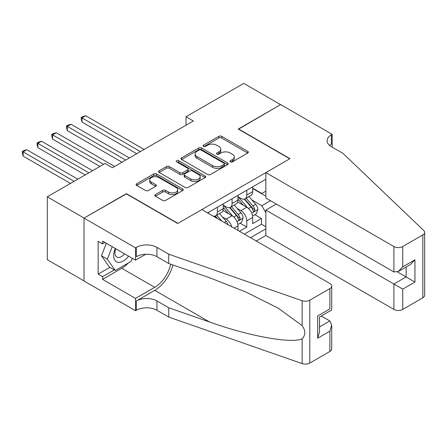 <?xml version="1.0" encoding="UTF-8"?>
<svg xmlns="http://www.w3.org/2000/svg" width="447" height="447" viewBox="0 0 447 447"><rect width="100%" height="100%" fill="white"/><g stroke="black" fill="none" stroke-linecap="round" stroke-linejoin="round"><path stroke-width="0.67" d="M230.356 161.887A1.43 0.827 0 0 0 232.379 161.887L247.727 153.025A2.045 1.179 0 0 0 248.325 152.187A2.045 1.179 0 0 0 247.727 151.354L221.723 136.341A2.045 1.179 0 0 0 218.834 136.341L203.486 145.202A1.43 0.827 0 0 0 203.067 145.789A1.43 0.827 0 0 0 203.486 146.37A1.43 0.827 0 0 0 205.508 146.37L207.492 145.225A6.537 3.777 0 0 1 216.739 145.225L218.907 146.476A6.537 3.777 0 0 1 220.818 149.147A6.537 3.777 0 0 1 218.907 151.812L216.918 152.958A1.43 0.827 0 0 0 216.499 153.544A1.43 0.827 0 0 0 216.918 154.126A1.43 0.827 0 0 0 218.941 154.126L220.93 152.98A6.537 3.777 0 0 1 230.171 152.98L232.339 154.232A6.537 3.777 0 0 1 234.256 156.903A6.537 3.777 0 0 1 232.339 159.568L230.356 160.719A1.43 0.827 0 0 0 229.937 161.3A1.43 0.827 0 0 0 230.356 161.887L230.356 160.719M155.411 194.557A2.045 1.179 0 0 0 154.813 195.395A2.045 1.179 0 0 0 155.411 196.227L162.708 200.44A2.045 1.179 0 0 0 165.597 200.44L182.644 190.595A2.045 1.179 0 0 0 183.242 189.763A2.045 1.179 0 0 0 182.644 188.93L156.64 173.917A2.045 1.179 0 0 0 153.751 173.917L136.704 183.756A2.045 1.179 0 0 0 136.106 184.594A2.045 1.179 0 0 0 136.704 185.427L145.515 190.511A2.045 1.179 0 0 0 148.404 190.511L155.701 186.304A2.045 1.179 0 0 0 156.299 185.466A2.045 1.179 0 0 0 155.701 184.633L151.332 182.113A5.465 3.157 0 0 1 149.728 179.878A5.465 3.157 0 0 1 153.103 176.962A5.465 3.157 0 0 1 159.059 177.649L176.179 187.533A5.465 3.157 0 0 1 177.777 189.763A5.465 3.157 0 0 1 174.408 192.679A5.465 3.157 0 0 1 168.452 191.992L165.597 190.349A2.045 1.179 0 0 0 162.708 190.349L155.411 194.557L155.411 196.227M126.406 193.897L84.092 218.069L47.298 196.825L47.298 259.707L84.019 280.906M126.406 193.64L177.917 223.383L289.773 158.802L238.262 129.06L280.576 104.632L243.777 83.388L186.013 116.74L186.013 125.238M47.298 196.825L105.062 163.473L112.42 167.726L193.372 120.986L186.013 116.74M207.637 174.498A2.045 1.179 0 0 0 210.526 174.498L227.573 164.658A2.045 1.179 0 0 0 228.171 163.825A2.045 1.179 0 0 0 227.573 162.987L201.569 147.979A2.045 1.179 0 0 0 198.68 147.979L181.633 157.819A2.045 1.179 0 0 0 181.035 158.651A2.045 1.179 0 0 0 181.633 159.49L207.637 174.498M177.219 162.194A1.43 0.827 0 0 1 178.671 162.395L178.671 160.697L205.106 175.962A2.045 1.179 0 0 1 205.709 176.794A2.045 1.179 0 0 1 205.106 177.627L188.064 187.472A2.045 1.179 0 0 1 185.17 187.472L159.171 172.458L159.171 170.788A2.045 1.179 0 0 0 158.568 171.62A2.045 1.179 0 0 0 159.171 172.458M159.171 170.788L166.463 166.575A2.045 1.179 0 0 1 169.352 166.575L179.901 172.665A2.045 1.179 0 0 0 182.789 172.665L187.628 169.871A2.045 1.179 0 0 0 188.226 169.039A2.045 1.179 0 0 0 187.628 168.201L176.649 161.864A1.43 0.827 0 0 1 176.23 161.278A1.43 0.827 0 0 1 177.113 160.518A1.43 0.827 0 0 1 178.671 160.697M239.436 231.283L246.794 227.037L246.794 220.829A8.325 4.805 -120 0 0 240.911 210.632L237.212 208.503M240.1 223.17L246.794 227.037M237.966 230.434L237.966 225.931A8.325 4.805 -120 0 0 232.077 215.733L222.975 210.476M231.73 226.836A8.325 4.805 60 0 0 226.193 219.131L222.494 216.996M256.287 241.011L265.853 235.491L393.902 309.413L393.902 284.007L406.116 276.956L406.116 266.999M250.549 237.698L265.853 228.864M265.853 179.236L207.576 212.884M223.249 205.195L226.193 206.894A8.325 4.805 60 0 0 230.356 207.307L236.239 203.91A8.325 4.805 -120 0 0 237.966 200.1L237.966 195.339M244.369 234.127L261.512 224.232L261.512 218.538L252.684 223.634L252.684 217.432A8.325 4.805 -120 0 0 246.794 207.235L237.692 201.983M237.966 196.697L240.911 198.401A8.325 4.805 -120 0 0 245.073 198.809A8.325 4.805 -120 0 0 246.794 194.998L246.794 190.243M245.073 198.809L250.957 195.412A8.325 4.805 -120 0 0 252.684 191.601L252.684 186.84M208.531 213.437L208.531 212.336M217.359 207.235L217.359 211.995A8.325 4.805 60 0 1 215.638 215.806A8.325 4.805 60 0 1 213.074 216.063M215.638 215.806L221.522 212.409A8.325 4.805 -120 0 0 223.249 208.593L223.249 203.838M232.077 198.736L232.077 203.497A8.325 4.805 60 0 1 230.356 207.307M265.853 212.716L261.808 205.704L251.929 200.005M261.808 205.704L270.491 200.692M252.684 188.545L265.853 196.149M252.684 188.204L261.808 193.473L265.853 191.132M254.818 214.672L261.512 218.538M261.512 224.232L265.853 226.735M230.926 162.088L232.339 161.272A6.537 3.777 0 0 0 234.256 158.601L234.256 156.903M220.818 149.147L220.818 150.846A6.537 3.777 0 0 1 218.907 153.511L217.488 154.332M247.699 153.036L221.723 138.039A2.045 1.179 0 0 0 218.834 138.039L204.055 146.571M227.545 164.675L201.569 149.678A2.045 1.179 0 0 0 198.68 149.678L181.661 159.501M223.964 164.407A1.43 0.827 0 0 0 224.377 163.825A1.43 0.827 0 0 0 223.964 163.239L201.133 150.063A1.43 0.827 0 0 0 199.111 150.063L197.021 151.27A6.537 3.777 0 0 0 195.104 153.941A6.537 3.777 0 0 0 197.021 156.612L212.621 165.619A6.537 3.777 0 0 0 221.868 165.619L223.964 164.407L223.964 166.105A1.43 0.827 0 0 0 224.377 165.524L224.377 163.825M195.104 153.941L195.104 155.64A6.537 3.777 0 0 0 197.021 158.311L197.021 156.612M223.964 166.105L221.868 167.318A6.537 3.777 0 0 1 212.621 167.318L197.021 158.311M159.193 172.469L166.463 168.273L166.463 166.575M188.226 169.039L188.226 170.737A2.045 1.179 0 0 1 187.628 171.57L182.789 174.364A2.045 1.179 0 0 1 179.901 174.364L169.352 168.273A2.045 1.179 0 0 0 166.463 168.273M178.671 162.395L205.084 177.643M190.841 178.984A5.465 3.157 0 0 0 196.797 179.666A5.465 3.157 0 0 0 200.172 176.749A5.465 3.157 0 0 0 198.574 174.52L192.54 171.039A2.045 1.179 0 0 0 189.651 171.039L184.812 173.833A2.045 1.179 0 0 0 184.214 174.665A2.045 1.179 0 0 0 184.812 175.503L190.841 178.984L190.841 180.683A5.465 3.157 0 0 0 196.797 181.365A5.465 3.157 0 0 0 200.172 178.454L200.172 176.749M184.214 174.665L184.214 176.364A2.045 1.179 0 0 0 184.812 177.202L184.812 175.503M190.841 180.683L184.812 177.202M177.777 189.763L177.777 191.461A5.465 3.157 0 0 1 174.408 194.378A5.465 3.157 0 0 1 168.452 193.696L165.597 192.048A2.045 1.179 0 0 0 162.708 192.048L155.439 196.244M149.728 179.878L149.728 181.577A5.465 3.157 0 0 0 151.332 183.812L151.332 182.113M155.673 186.315L151.332 183.812M182.616 190.612L156.64 175.615A2.045 1.179 0 0 0 153.751 175.615L136.732 185.444M252.561 215.974L256.36 213.778L257.835 209.531A5.515 3.185 -120 0 0 255.684 204.352L248.962 196.563M247.616 207.777L239.637 198.541A15.924 9.191 -120 0 0 237.966 196.792M243.241 205.184L238.782 200.016A13.214 7.633 -120 0 0 237.966 199.133M144.068 149.454L85.712 115.762L82.03 117.885L82.03 122.137L136.709 153.701M244.325 199.111L251.125 206.983A5.515 3.185 60 0 1 253.091 210.783L253.494 211.437L254.237 211.336L254.857 209.766A5.515 3.185 -120 0 0 252.89 205.966L246.163 198.177M244.721 198.982L252.03 207.442A2.811 1.62 60 0 1 252.739 208.542L254.857 209.766M82.03 122.137L81.22 119.12L81.22 117.421L140.386 151.578M81.22 117.421L82.695 116.572L85.712 115.762M115.281 248.482A13.527 7.811 120 0 0 118.455 262.35A13.527 7.811 120 0 0 128.552 256.142M115.734 248.744A9.264 5.347 120 0 0 116.868 257.036A9.264 5.347 120 0 0 118.226 257.455A9.264 5.347 120 0 0 124.612 253.868M132.346 258.332L131.183 261.322L115.298 270.496L109.409 267.099L101.463 255.796L106.308 243.302M115.298 270.496L107.353 259.193L112.197 246.705M101.463 255.796L107.353 259.193M276.307 204.05L265.853 210.084L402.73 289.108L402.73 309.413L422.823 297.819L422.823 234.938A6.247 3.604 0 0 0 424.65 232.39A6.247 3.604 0 0 0 423.75 230.523L343.123 153.489L331.35 146.694A14.572 8.409 180 0 1 327.081 140.744A14.572 8.409 180 0 1 331.35 134.798L332.16 134.329L280.649 104.587L238.48 129.189M265.853 210.084L265.853 235.491M238.48 128.932L289.991 158.674L265.853 172.609L393.902 246.537A6.247 3.604 0 0 0 402.73 246.537L422.823 234.938M332.16 134.329L332.16 146.65L331.719 146.907M265.853 172.609L265.853 198.015L393.902 271.944L393.902 246.537M424.65 232.39L424.65 295.266A6.247 3.604 180 0 1 422.823 297.819M402.73 309.413A6.247 3.604 180 0 1 393.902 309.413M329.512 145.398A14.572 8.409 180 0 1 331.35 144.102L331.35 134.798M397.433 271.944L414.945 282.051L402.73 289.108M402.73 246.537L402.73 266.842L398.316 271.502L393.902 271.944M402.73 266.842L414.945 259.791L410.53 264.451L398.316 271.502M201.832 209.57L329.88 283.499A6.247 3.604 -0 0 1 331.708 286.046A6.247 3.604 -0 0 1 329.88 288.594L309.788 300.194L309.788 363.076A6.247 3.604 180 0 1 302.144 363.612L168.72 317.063L156.942 310.263A14.572 8.409 -0 0 0 136.341 310.263L135.53 310.732L84.019 280.99L84.019 218.114L126.183 193.769L177.694 223.506L201.832 209.57M168.72 317.063L168.72 307.759L209.632 322.03C248.733 336.127 292.416 344.017 302.144 338.748C305.687 335.116 305.687 330.735 302.144 325.595L278.14 308.145L245.844 291.997L209.632 277.76L168.72 263.49L156.942 256.69A14.572 8.409 -0 0 0 136.341 256.69L136.341 247.387L135.53 247.85L84.019 218.114M168.72 263.49L168.72 254.181L156.942 247.387A14.572 8.409 -0 0 0 136.341 247.387M209.632 322.03L154.735 290.338L136.341 300.96A14.572 8.409 -0 0 1 156.942 300.96L168.72 307.759M329.88 351.476L329.88 331.166L331.708 325.014L331.708 348.928A6.247 3.604 180 0 1 329.88 351.476L309.788 363.076M302.144 325.595L302.144 300.73L168.72 254.181M128.255 263.015A23.417 13.522 -60 0 1 121.768 268.289L102.564 279.375L102.564 276.659L114.264 269.904M104.916 242.497L102.564 243.861L98.144 241.307L98.144 274.112L102.564 276.659M102.564 243.861L102.564 241.14L135.53 260.171L135.53 247.85M135.53 310.732L135.53 298.412L154.735 287.32A23.417 13.522 120 0 0 170.676 264.171M102.564 279.375L135.53 298.412M321.259 315.995L329.88 320.974L331.708 325.014M154.735 290.338A27.111 15.651 120 0 0 172.866 264.931M145.806 254.237L135.53 260.171M302.144 300.73A6.247 3.604 -0 0 0 309.788 300.194M98.144 274.112L109.85 267.351M329.88 331.166L317.661 338.223L319.493 332.065L319.493 317.012L331.708 309.961L331.708 286.046M317.661 338.223L317.661 315.956C320.046 317.331 320.046 317.331 317.661 315.956L329.88 308.905C332.261 310.279 332.261 310.279 329.88 308.905L329.88 288.594M237.843 224.472L241.643 222.276L243.118 218.024A5.515 3.185 -120 0 0 240.967 212.85L234.245 205.061M232.898 216.27L224.919 207.039A15.924 9.191 -120 0 0 223.249 205.285M228.523 213.683L224.064 208.514A13.214 7.633 -120 0 0 223.249 207.626M129.345 157.953L70.995 124.26L67.313 126.384L67.313 130.636L121.986 162.2M229.602 207.609L236.407 215.482A5.515 3.185 60 0 1 238.374 219.281L238.776 219.935L239.519 219.829L240.14 218.265A5.515 3.185 -120 0 0 238.173 214.465L231.445 206.676M230.004 207.481L237.312 215.94A2.811 1.62 60 0 1 238.022 217.041L240.14 218.265M67.313 130.636L66.502 127.618L66.502 125.92L125.668 160.076M66.502 125.92L67.978 125.065L70.995 124.26M228.11 224.74A5.515 3.185 -120 0 0 226.249 221.343L219.527 213.56M114.628 166.452L56.272 132.759L52.595 134.882L52.595 139.129L99.91 166.452M221.896 221.153L216.728 215.175M215.286 215.974L217.633 218.695M214.884 216.102L216.616 218.108M52.595 139.129L51.785 136.111L51.785 134.413L103.592 164.323M51.785 134.413L53.26 133.564L56.272 132.759M92.551 170.698L41.554 141.258L37.878 143.381L37.878 147.627L85.193 174.945M37.878 147.627L37.067 144.61L37.067 142.911L88.875 172.821M37.067 142.911L38.537 142.062L41.554 141.258M77.834 179.197L26.837 149.751L23.16 151.874L23.16 156.126L70.475 183.443M23.16 156.126L22.35 153.109L22.35 151.41L74.157 181.32M22.35 151.41L23.82 150.561L26.837 149.751M226.193 219.131L232.077 215.733M240.911 210.632L246.794 207.235M246.794 194.998L252.684 191.601M217.359 211.995L223.249 208.593M232.077 203.497L237.966 200.1M246.794 220.829L252.684 217.432M234.066 228.182L237.966 225.931M232.339 161.272L232.339 159.568M216.918 154.126L216.918 152.958M218.907 153.511L218.907 151.812M203.486 146.37L203.486 145.202M218.834 138.039L218.834 136.341M221.723 138.039L221.723 136.341M247.727 153.025L247.727 151.354M181.633 159.49L181.633 157.819M198.68 149.678L198.68 147.979M201.569 149.678L201.569 147.979M227.573 164.658L227.573 162.987M212.621 167.318L212.621 165.619M221.868 167.318L221.868 165.619M169.352 168.273L169.352 166.575M179.901 174.364L179.901 172.665M182.789 174.364L182.789 172.665M187.628 171.57L187.628 169.871M205.106 177.627L205.106 175.962M162.708 192.048L162.708 190.349M165.597 192.048L165.597 190.349M168.452 193.696L168.452 191.992M155.701 186.304L155.701 184.633M136.704 185.427L136.704 183.756M153.751 175.615L153.751 173.917M156.64 175.615L156.64 173.917M182.644 190.595L182.644 188.93M251.717 213.146L257.796 209.637M239.637 198.541L240.397 198.105M252.89 205.966L255.684 204.352M248.493 208.503L251.125 206.983M414.945 259.791L414.945 282.051M156.942 256.69L156.942 247.387M156.942 300.96L156.942 310.263M302.144 363.612L302.144 338.748M136.341 300.96L136.341 310.263M121.768 268.289L154.735 287.32M319.493 326.969L329.88 320.974M236.999 221.645L243.079 218.136M224.919 207.039L225.679 206.598M238.173 214.465L240.967 212.85M233.775 217.002L236.407 215.482M224.238 222.505L226.249 221.343"/></g></svg>
